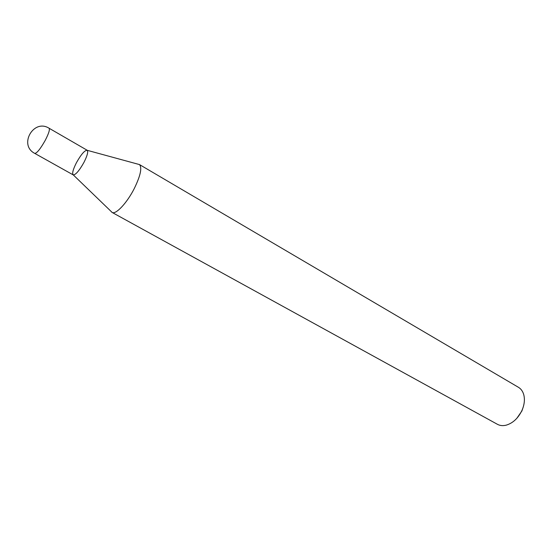 <?xml version="1.0" encoding="UTF-8"?>
<svg xmlns="http://www.w3.org/2000/svg" width="552" height="552" viewBox="0 0 552 552"><rect width="100%" height="100%" fill="white"/><g stroke="black" fill="none" stroke-linecap="round" stroke-linejoin="round"><path stroke-width="0.83" d="M139.311 164.468L518.452 387.311C520.922 388.794 522.654 391.126 523.655 394.321C525.028 399.199 524.476 404.533 522.006 410.329C518.197 418.23 512.898 423.184 506.101 425.192C502.851 425.965 499.953 425.668 497.414 424.302L112.222 212.499C115.982 214.645 126.974 202.915 134.17 188.743C140.477 175.826 142.243 167.767 139.477 164.579L137.952 164.158M516.803 418.347L521.895 410.985L523.248 407.017M111.09 211.402L112.049 212.417M49.066 128.23L87.181 150.261C88.403 151.627 87.319 155.678 83.938 162.412C79.364 170.547 75.824 174.722 73.306 174.936C71.905 173.707 72.947 169.623 76.445 162.681C81.275 154.132 84.891 150.013 87.292 150.337C88.334 151.883 87.216 155.905 83.938 162.412C79.212 170.789 75.631 174.943 73.188 174.88L34.762 153.394C36.901 153.263 40.393 148.916 45.236 140.346C48.755 133.501 50.032 129.458 49.066 128.23C33.568 118.39 18.382 145.1 34.762 153.394M73.306 174.936L112.222 212.499M87.292 150.337L139.477 164.579"/></g></svg>
